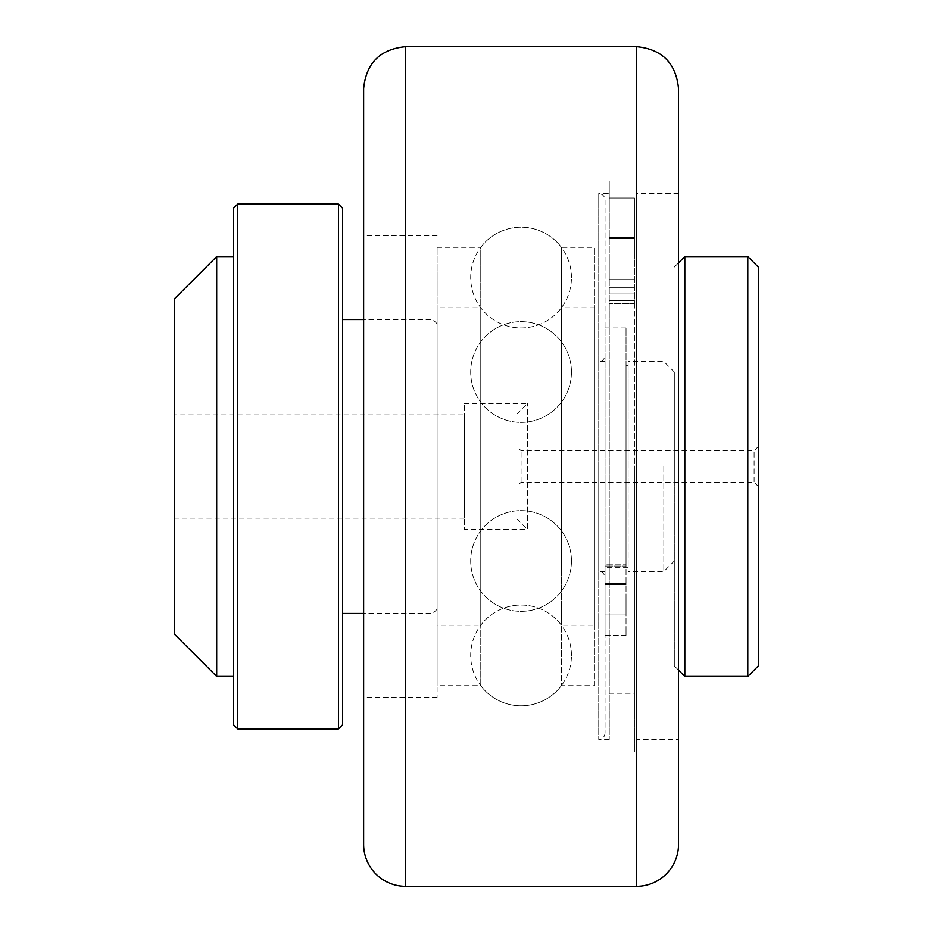 <?xml version="1.0" encoding="UTF-8"?>
<svg xmlns="http://www.w3.org/2000/svg" width="933" height="933" viewBox="0 0 933 933"><rect width="100%" height="100%" fill="white"/><g stroke="black" fill="none" stroke-linecap="round" stroke-linejoin="round"><path stroke-width="0.7" stroke-dasharray="4.67 3.5" d="M605.05 570.273L605.05 355.24L605.05 570.273M605.05 631.081L605.05 564.115L605.05 635.303L605.05 631.081L626.043 631.081L626.043 564.115L605.05 564.115L605.05 327.95L605.05 564.115L626.043 564.115L626.043 635.303L626.043 631.081L605.05 631.081M626.043 566.028L626.043 365.736L626.043 566.028L605.05 566.028L626.043 566.028M626.043 564.115L626.043 327.95L626.043 564.115M626.043 599.208L626.043 614.952L626.043 599.208M605.05 599.208L605.05 614.952L605.05 599.208M626.043 635.303L605.05 635.303L605.05 576.641L605.05 635.303L626.043 635.303M628.142 365.736L628.142 567.264L628.142 365.736L626.043 365.736M605.05 566.028L605.05 567.264L605.05 566.028M605.05 199.895L605.05 733.105L605.05 199.895C604.677 196.07 602.578 193.971 598.753 193.597L598.753 571.462L598.753 193.597L609.249 193.597L609.249 209.225L609.249 198.006L634.44 198.006L634.44 238.696L634.44 198.006L609.249 198.006L609.249 739.403L609.249 193.597M605.05 576.641L605.05 577.76L605.05 576.641M674.326 416.095L674.326 665.929L674.326 416.095M674.326 466.5L674.326 372.034L674.326 466.5M521.081 481.731L521.081 450.756L521.081 481.731M516.882 485.79L516.882 446.557L516.882 485.79M754.097 481.731L754.097 450.756L754.097 481.731M516.882 453.24L516.882 518.981L516.882 453.24M758.296 447.21L758.296 486.443L758.296 447.21M758.296 267.071L758.296 665.929M684.822 256.575L684.822 676.425M747.8 676.425L747.8 256.575M516.882 518.981L527.378 529.477L527.378 403.522L527.378 529.477L464.401 529.477L464.401 403.522L464.401 529.477M634.44 258.628L634.44 237.635L634.44 258.628M609.249 258.628L609.249 279.62L609.249 258.628M634.44 303.54L634.44 693.219L634.44 238.696L634.44 303.54L609.249 303.54L634.44 303.54M634.44 466.5L634.44 751.998L634.44 466.5M594.554 685.662L594.554 247.338L594.554 685.662L561.386 685.662L561.386 576.081L561.386 685.662A50.382 50.382 0 0 1 480.775 685.662L480.775 576.081L480.775 685.662L437.111 685.662L437.111 247.338L437.111 685.662M594.554 625.203L594.554 307.797L594.554 625.203L561.386 625.203A50.382 50.382 0 0 0 480.775 625.203L480.775 545.852L480.775 625.203L437.111 625.203L437.111 307.797L437.111 625.203M437.111 466.5L437.111 697.418L437.111 466.5M594.554 307.797L561.386 307.797L561.386 625.203L561.386 307.797A50.382 50.382 0 0 1 480.775 307.797L480.775 545.852L480.775 307.797L437.111 307.797M437.111 247.338L480.775 247.338L480.775 576.081L480.775 247.338A50.382 50.382 0 0 1 561.386 247.338L561.386 576.081L561.386 247.338L594.554 247.338M598.753 466.5L598.753 739.403L598.753 466.5M432.912 466.5L432.912 613.447L432.912 466.5M342.644 466.5L342.644 319.553L342.644 466.5M342.644 208.292L342.644 724.708M338.446 728.906L338.446 204.094M237.682 204.094L237.682 728.906M233.483 724.708L233.483 208.292M233.483 466.5L233.483 676.425L233.483 466.5M663.83 466.5L663.83 571.462L663.83 466.5M628.142 466.5L628.142 361.538L628.142 466.5M174.704 414.893L174.704 518.107L174.704 414.893L464.401 414.893L464.401 518.107L464.401 414.893M174.704 634.44L174.704 298.56M216.689 676.425L216.689 256.575M636.539 886.35L636.539 46.65M609.249 198.006L609.249 181.002L609.249 198.006M363.637 466.5L363.637 235.583L363.637 466.5M678.524 466.5L678.524 193.597L678.524 739.403L636.539 739.403M678.524 88.635L678.524 844.365M363.637 844.365L363.637 88.635M626.043 584.559L605.05 584.559L626.043 584.559M609.249 293.977L634.44 293.977L609.249 293.977M609.249 238.696L634.44 238.696L609.249 238.696M405.622 46.65L405.622 886.35M626.043 583.463L605.05 583.463L626.043 583.463M626.043 614.952L605.05 614.952L626.043 614.952M626.043 327.95L605.05 327.95M628.142 567.264L605.05 567.264M758.296 446.557L754.097 450.756L521.081 450.756L516.882 446.557M758.296 486.443L754.097 482.244L521.081 482.244L516.882 486.443M674.326 665.929L678.524 670.127M674.326 267.071L678.524 262.873M516.882 414.019L527.378 403.522L464.401 403.522M609.249 279.62L634.44 279.62L609.249 279.62M609.249 237.635L634.44 237.635L609.249 237.635M609.249 693.219L634.44 693.219M609.249 287.341L634.44 287.341L609.249 287.341M609.249 300.613L634.44 300.613L609.249 300.613M605.05 361.538L598.753 361.538C602.543 361.199 604.642 359.1 605.05 355.24M605.05 571.462L598.753 571.462C602.543 571.801 604.642 573.9 605.05 577.76M609.249 739.403L598.753 739.403C602.578 739.029 604.677 736.93 605.05 733.105M437.111 323.751L432.912 319.553L363.637 319.553M437.111 609.249L432.912 613.447L363.637 613.447M674.326 372.034L663.83 361.538L628.142 361.538M674.326 560.966L663.83 571.462L628.142 571.462M464.401 518.107L174.704 518.107M636.539 181.002L609.249 181.002M636.539 751.998L634.44 751.998M437.111 235.583L363.637 235.583M437.111 697.418L363.637 697.418M678.524 193.597L636.539 193.597M571.462 655.433A50.382 50.382 0 0 0 495.889 611.803A50.382 50.382 0 0 0 495.889 699.062A50.382 50.382 0 0 0 571.462 655.433M571.462 560.966A50.382 50.382 0 0 0 495.889 517.337A50.382 50.382 0 0 0 495.889 604.596A50.382 50.382 0 0 0 571.462 560.966A50.382 50.382 0 0 0 495.889 517.337A50.382 50.382 0 0 0 495.889 604.596A50.382 50.382 0 0 0 571.462 560.966M571.462 372.034A50.382 50.382 0 0 0 495.889 328.404A50.382 50.382 0 0 0 495.889 415.663A50.382 50.382 0 0 0 571.462 372.034A50.382 50.382 0 0 0 495.889 328.404A50.382 50.382 0 0 0 495.889 415.663A50.382 50.382 0 0 0 571.462 372.034M571.462 277.567A50.382 50.382 0 0 0 495.889 233.938A50.382 50.382 0 0 0 495.889 321.197A50.382 50.382 0 0 0 571.462 277.567"/><path stroke-width="1.4" d="M747.8 676.425L758.296 665.929L758.296 267.071L747.8 256.575L747.8 676.425L684.822 676.425L684.822 256.575L678.524 262.873M342.644 466.5L342.644 208.292L338.446 204.094L338.446 728.906L342.644 724.708L342.644 466.5M237.682 204.094L233.483 208.292L233.483 724.708L237.682 728.906L237.682 204.094L338.446 204.094M216.689 676.425L216.689 256.575L174.704 298.56L174.704 634.44L216.689 676.425L233.483 676.425M678.524 739.403L678.524 88.635C676.028 63.129 662.033 49.134 636.539 46.65L636.539 886.35A41.985 41.985 0 0 0 678.524 844.365L678.524 466.5M405.622 46.65L405.622 886.35A41.985 41.985 0 0 1 363.637 844.365L363.637 88.635C366.121 63.129 380.116 49.134 405.622 46.65L636.539 46.65M678.524 670.127L684.822 676.425M747.8 256.575L684.822 256.575M342.644 613.447L363.637 613.447M342.644 319.553L363.637 319.553M237.682 728.906L338.446 728.906M216.689 256.575L233.483 256.575M405.622 886.35L636.539 886.35"/></g></svg>
